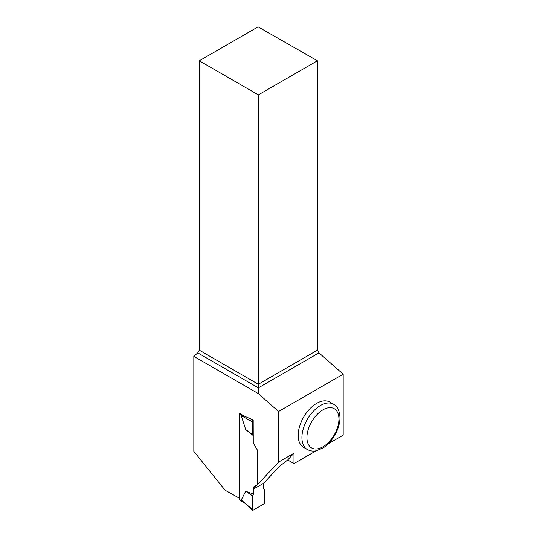 <?xml version="1.0" encoding="UTF-8"?>
<svg xmlns="http://www.w3.org/2000/svg" width="537" height="537" viewBox="0 0 537 537"><rect width="100%" height="100%" fill="white"/><g stroke="black" fill="none" stroke-linecap="round" stroke-linejoin="round"><path stroke-width="0.81" d="M239.636 413.409A1.322 0.765 120 0 0 239.468 414.121L239.468 499.511A1.322 0.765 120 0 0 239.744 500.122L243.127 502.068M241.241 500.007L253.182 510.137L263.795 504.008L264.728 502.343L264.224 489.348L263.479 488.287L263.479 483.327L263.479 488.287L264.224 489.348L264.728 502.343A1.322 0.765 120 0 1 263.795 504.008L253.182 510.137A1.322 0.765 -60 0 1 252.457 510.15A1.322 0.765 -60 0 1 252.249 509.546L252.752 495.973L253.498 494.053L245.671 491.274L241.241 500.007L252.457 510.15M252.249 509.546L252.752 495.973L253.498 494.053L253.498 489.093L253.498 494.053M253.263 435.594L245.671 429.519L241.241 415.672L243.18 415.457M243.583 502.337L242.677 501.686M245.671 429.519L252.752 434.722L252.249 421.726A1.322 0.765 120 0 1 253.182 420.062L253.263 442.965L257.304 449.966L257.304 484.804L253.263 487.14L253.263 489.227L263.714 483.193L279.206 466.593L287.691 459.961L293.981 463.592L316.165 450.785M252.752 434.722L253.263 435.447M253.182 420.062L252.497 419.679M245.671 491.274L252.752 495.973M252.249 421.726L241.241 415.672M199.308 60.788L258.351 94.881L317.394 60.788L258.096 26.85L199.308 60.788L199.308 350.178L197.75 352.883L193.823 356.36L193.823 451.335L225.07 490.207L239.468 498.255M239.233 498.39L239.233 413.181L244.369 416.141L253.263 420.015M287.691 459.961L293.981 453.221L278.535 462.135L253.263 489.227M278.535 462.135L278.535 411.517L343.177 374.195L343.177 435.192L328.073 443.911M193.823 356.36L258.351 393.614L278.535 411.517M298.176 435.413A26.165 15.11 -60 0 1 309.601 409.08A26.165 15.11 -60 0 1 329.765 402.065L333.511 404.227A26.165 15.11 -60 0 0 313.346 411.241A26.165 15.11 -60 0 0 301.922 437.574A26.165 15.11 -60 0 0 307.345 449.55L303.6 447.388A26.165 15.11 -60 0 1 298.176 435.413M293.981 463.592L293.981 453.221M317.394 60.788L317.394 350.178L318.965 352.876L343.177 374.195M258.351 393.614L258.351 387.868L318.965 352.876M197.75 352.883L258.351 387.868L258.351 384.27L317.394 350.178M199.308 350.178L258.351 384.27L258.351 94.881M239.468 414.121L241.851 415.497M239.468 499.511L241.851 500.887M338.928 419.088A22.635 13.069 120 0 0 314.917 416.947A22.635 13.069 120 0 0 314.917 448.959A22.635 13.069 120 0 0 338.928 419.088M307.345 449.55C312.004 451.886 315.461 450.926 316.219 450.778L322.697 448.133C331.799 442.857 340.042 429.076 339.961 417.652C339.612 410.765 337.464 406.294 333.511 404.227"/></g></svg>
